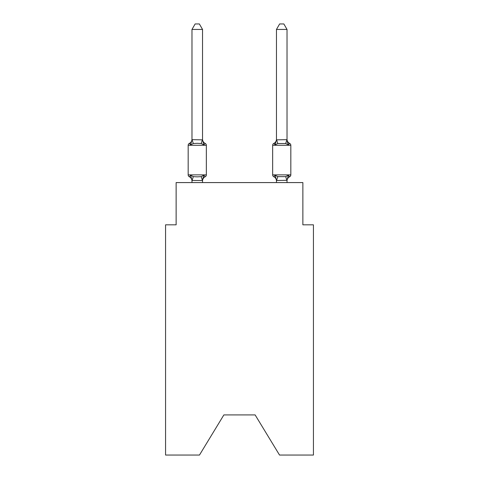 <?xml version="1.0" encoding="UTF-8"?>
<svg xmlns="http://www.w3.org/2000/svg" width="479" height="479" viewBox="0 0 479 479"><rect width="100%" height="100%" fill="white"/><g stroke="black" fill="none" stroke-linecap="round" stroke-linejoin="round"><path stroke-width="0.72" d="M255.127 414.916L279.526 455.05L313.428 455.05L313.428 224.819L302.866 224.819L302.866 182.577L176.134 182.577L176.134 224.819L165.572 224.819L165.572 455.05L199.474 455.05L223.873 414.916L255.127 414.916L223.873 414.916M287.023 182.577L287.023 180.32L276.461 180.511L275.144 175.278L273.85 176.769A2.114 2.114 0 0 1 272.659 174.865A2.114 2.114 0 0 0 273.85 176.769L275.144 175.278L273.85 176.769A2.114 2.114 0 0 1 272.659 174.865A2.114 2.114 0 0 0 273.85 176.769L275.144 175.278L273.85 176.769A2.114 2.114 0 0 1 272.659 174.865A2.114 2.114 0 0 0 273.85 176.769L275.144 175.278L273.85 176.769A2.114 2.114 0 0 1 272.659 174.865A2.114 2.114 0 0 0 273.85 176.769L275.144 175.278L273.85 176.769A2.114 2.114 0 0 1 272.659 174.865A2.114 2.114 0 0 0 273.85 176.769L275.144 175.278L273.85 176.769A2.114 2.114 0 0 1 272.659 174.865A2.114 2.114 0 0 0 273.85 176.769L275.144 175.278L273.85 176.769A2.114 2.114 0 0 1 272.659 174.865A2.114 2.114 0 0 0 273.85 176.769L275.144 175.278L273.85 176.769L275.144 175.278L277.784 176.637L285.706 176.637L288.346 175.278L289.639 176.769A2.114 2.114 0 0 0 290.825 174.865A2.114 2.114 0 0 1 289.639 176.769L289.035 176.476L289.639 176.769A2.114 2.114 0 0 0 290.825 174.865A2.114 2.114 0 0 1 289.639 176.769A2.114 2.114 0 0 0 290.825 174.865A2.114 2.114 0 0 1 289.639 176.769L289.035 176.476L289.639 176.769A2.114 2.114 0 0 0 290.825 174.865A2.114 2.114 0 0 1 289.639 176.769A2.114 2.114 0 0 0 290.825 174.865A2.114 2.114 0 0 1 289.639 176.769L289.035 176.476L289.639 176.769A2.114 2.114 0 0 0 290.825 174.865A2.114 2.114 0 0 1 289.639 176.769A2.114 2.114 0 0 0 290.825 174.865A2.114 2.114 0 0 1 289.639 176.769L289.035 176.476L289.639 176.769A2.114 2.114 0 0 0 290.825 174.865A2.114 2.114 0 0 1 289.639 176.769A2.114 2.114 0 0 0 290.825 174.865A2.114 2.114 0 0 1 289.639 176.769L289.035 176.476L289.639 176.769A2.114 2.114 0 0 0 290.825 174.865A2.114 2.114 0 0 1 289.639 176.769A2.114 2.114 0 0 0 290.825 174.865A2.114 2.114 0 0 1 289.639 176.769L289.035 176.476L289.639 176.769A2.114 2.114 0 0 0 290.825 174.865A2.114 2.114 0 0 1 289.639 176.769A2.114 2.114 0 0 0 290.825 174.865A2.114 2.114 0 0 1 289.639 176.769L289.035 176.476L289.639 176.769A2.114 2.114 0 0 0 290.825 174.865A2.114 2.114 0 0 1 289.639 176.769A2.114 2.114 0 0 0 290.825 174.865A2.114 2.114 0 0 1 289.639 176.769L289.035 176.476L289.639 176.769A2.114 2.114 0 0 0 290.825 174.865A2.114 2.114 0 0 1 289.639 176.769A2.114 2.114 0 0 0 290.825 174.865A2.114 2.114 0 0 1 289.639 176.769L289.035 176.476L289.639 176.769A2.114 2.114 0 0 0 290.825 174.865A2.114 2.114 0 0 1 289.639 176.769A2.114 2.114 0 0 0 290.825 174.865A2.114 2.114 0 0 1 289.639 176.769L289.035 176.476L289.639 176.769A2.114 2.114 0 0 0 290.825 174.865A2.114 2.114 0 0 1 289.639 176.769A2.114 2.114 0 0 0 290.825 174.865A2.114 2.114 0 0 1 289.639 176.769L289.035 176.476L289.639 176.769A2.114 2.114 0 0 0 290.825 174.865A2.114 2.114 0 0 1 289.639 176.769A2.114 2.114 0 0 0 290.825 174.865A2.114 2.114 0 0 1 289.639 176.769L289.035 176.476M276.461 139.844L287.023 139.652L287.023 29.441L276.461 29.441L276.461 139.844L275.144 144.886L273.85 143.395A2.114 2.114 0 0 0 272.659 145.299A2.114 2.114 0 0 1 273.85 143.395L275.144 144.886L275.635 143.209L275.144 144.886L275.635 143.209L275.144 144.886L275.635 143.209L275.144 144.886L275.635 143.209L275.144 144.886L275.635 143.209L275.144 144.886L275.635 143.209L275.144 144.886L275.635 143.209L275.144 144.886L275.635 143.209L275.144 144.886L275.635 143.209L275.144 144.886L275.635 143.209L275.144 144.886L275.635 143.209L275.144 144.886L275.635 143.209L275.144 144.886L277.784 143.526L285.706 143.526L288.346 144.886L287.244 141.431L288.346 144.886L289.639 143.395A2.114 2.114 0 0 1 290.825 145.299A2.114 2.114 0 0 0 289.639 143.395A2.114 2.114 0 0 1 290.825 145.299A2.114 2.114 0 0 0 289.639 143.395L288.346 144.886L287.244 141.431L288.346 144.886L289.639 143.395L288.346 144.886L287.244 141.431L288.346 144.886L289.639 143.395L288.346 144.886L287.244 141.431L288.346 144.886L289.639 143.395L288.346 144.886L287.244 141.431L288.346 144.886L289.639 143.395L288.346 144.886L287.244 141.431L288.346 144.886L289.639 143.395L288.346 144.886L287.244 141.431L288.346 144.886L289.639 143.395L288.346 144.886L287.244 141.431L288.346 144.886L289.639 143.395L288.346 144.886L287.244 141.431L288.346 144.886L289.639 143.395L288.346 144.886L287.244 141.431L288.346 144.886L289.639 143.395L288.346 144.886L287.244 141.431L288.346 144.886L287.244 141.431L288.346 144.886L289.639 143.395A2.114 2.114 0 0 1 290.825 145.299A2.114 2.114 0 0 0 289.639 143.395A2.114 2.114 0 0 1 290.825 145.299L290.825 174.865A2.114 2.114 0 0 1 289.639 176.769A2.114 2.114 0 0 0 290.825 174.865L290.825 145.299A2.114 2.114 0 0 0 289.639 143.395A2.114 2.114 0 0 1 290.825 145.299L290.825 174.865L290.825 145.299A2.114 2.114 0 0 0 289.639 143.395A2.114 2.114 0 0 1 290.825 145.299L290.825 174.865L290.825 145.299A2.114 2.114 0 0 0 289.639 143.395A2.114 2.114 0 0 1 290.825 145.299L290.825 174.865L290.825 145.299A2.114 2.114 0 0 0 289.639 143.395A2.114 2.114 0 0 1 290.825 145.299L290.825 174.865L290.825 145.299A2.114 2.114 0 0 0 289.639 143.395A2.114 2.114 0 0 1 290.825 145.299L290.825 174.865L290.825 145.299A2.114 2.114 0 0 0 289.639 143.395A2.114 2.114 0 0 1 290.825 145.299L290.825 174.865L290.825 145.299A2.114 2.114 0 0 0 289.639 143.395A2.114 2.114 0 0 1 290.825 145.299L290.825 174.865L290.825 145.299A2.114 2.114 0 0 0 289.639 143.395A2.114 2.114 0 0 1 290.825 145.299L290.825 174.865L290.825 145.299A2.114 2.114 0 0 0 289.639 143.395A2.114 2.114 0 0 1 290.825 145.299L290.825 174.865L290.825 145.299A2.114 2.114 0 0 0 289.639 143.395A2.114 2.114 0 0 1 290.825 145.299L290.825 174.865L290.825 145.299A2.114 2.114 0 0 0 289.639 143.395A2.114 2.114 0 0 1 290.825 145.299L290.825 174.865L290.825 145.299A2.114 2.114 0 0 0 289.639 143.395A2.114 2.114 0 0 1 290.825 145.299L290.825 174.865L290.825 145.299A2.114 2.114 0 0 0 289.639 143.395A2.114 2.114 0 0 1 290.825 145.299L290.825 174.865L290.825 145.299A2.114 2.114 0 0 0 289.639 143.395A2.114 2.114 0 0 1 290.825 145.299L290.825 174.865L290.825 145.299A2.114 2.114 0 0 0 289.639 143.395A2.114 2.114 0 0 1 290.825 145.299L290.825 174.865L290.825 145.299A2.114 2.114 0 0 0 289.639 143.395A2.114 2.114 0 0 1 290.825 145.299L290.825 174.865L290.825 145.299A2.114 2.114 0 0 0 289.639 143.395A2.114 2.114 0 0 1 290.825 145.299L290.825 174.865L290.825 145.299A2.114 2.114 0 0 0 289.639 143.395A2.114 2.114 0 0 1 290.825 145.299L290.825 174.865L290.825 145.299A2.114 2.114 0 0 0 289.639 143.395A2.114 2.114 0 0 1 290.825 145.299L290.825 174.865L290.825 145.299A2.114 2.114 0 0 0 289.639 143.395L289.172 143.598M290.825 145.299L290.825 174.865L290.825 145.299A2.114 2.114 0 0 0 289.639 143.395A2.114 2.114 0 0 1 290.825 145.299L272.659 145.299A2.114 2.114 0 0 1 273.85 143.395L274.449 143.688M272.659 145.299A2.114 2.114 0 0 1 273.85 143.395L275.144 144.886L273.85 143.395A2.114 2.114 0 0 0 272.659 145.299A2.114 2.114 0 0 1 273.85 143.395L275.144 144.886L273.85 143.395A2.114 2.114 0 0 0 272.659 145.299A2.114 2.114 0 0 1 273.85 143.395L275.144 144.886L273.85 143.395A2.114 2.114 0 0 0 272.659 145.299A2.114 2.114 0 0 1 273.85 143.395L275.144 144.886L273.85 143.395A2.114 2.114 0 0 0 272.659 145.299A2.114 2.114 0 0 1 273.85 143.395L275.144 144.886L273.85 143.395A2.114 2.114 0 0 0 272.659 145.299A2.114 2.114 0 0 1 273.85 143.395L275.144 144.886L273.85 143.395A2.114 2.114 0 0 0 272.659 145.299A2.114 2.114 0 0 1 273.85 143.395L275.144 144.886L273.85 143.395A2.114 2.114 0 0 0 272.659 145.299A2.114 2.114 0 0 1 273.85 143.395L275.144 144.886L273.85 143.395A2.114 2.114 0 0 0 272.659 145.299A2.114 2.114 0 0 1 273.85 143.395L275.144 144.886L273.85 143.395A2.114 2.114 0 0 0 272.659 145.299A2.114 2.114 0 0 1 273.85 143.395L275.144 144.886L273.85 143.395A2.114 2.114 0 0 0 272.659 145.299A2.114 2.114 0 0 1 273.85 143.395L275.144 144.886L273.85 143.395A2.114 2.114 0 0 0 272.659 145.299L272.659 174.865A2.114 2.114 0 0 0 273.85 176.769A4.646 4.646 0 0 1 276.461 180.942A4.646 4.646 0 0 0 273.85 176.769A2.114 2.114 0 0 1 272.659 174.865A2.114 2.114 0 0 0 273.85 176.769A4.646 4.646 0 0 1 276.461 180.942A4.646 4.646 0 0 0 273.85 176.769A2.114 2.114 0 0 1 272.659 174.865A2.114 2.114 0 0 0 273.85 176.769A4.646 4.646 0 0 1 276.461 180.942A4.646 4.646 0 0 0 273.85 176.769A2.114 2.114 0 0 1 272.659 174.865A2.114 2.114 0 0 0 273.85 176.769A4.646 4.646 0 0 1 276.461 180.942A4.646 4.646 0 0 0 273.85 176.769A2.114 2.114 0 0 1 272.659 174.865A2.114 2.114 0 0 0 273.85 176.769A4.646 4.646 0 0 1 276.461 180.942A4.646 4.646 0 0 0 273.85 176.769A2.114 2.114 0 0 1 272.659 174.865A2.114 2.114 0 0 0 273.85 176.769A4.646 4.646 0 0 1 276.461 180.942A4.646 4.646 0 0 0 273.85 176.769A2.114 2.114 0 0 1 272.659 174.865A2.114 2.114 0 0 0 273.85 176.769A4.646 4.646 0 0 1 276.461 180.942A4.646 4.646 0 0 0 273.85 176.769A2.114 2.114 0 0 1 272.659 174.865A2.114 2.114 0 0 0 273.85 176.769A4.646 4.646 0 0 1 276.461 180.942A4.646 4.646 0 0 0 273.85 176.769A4.646 4.646 0 0 1 276.461 180.942A4.646 4.646 0 0 0 273.85 176.769A4.646 4.646 0 0 1 276.461 180.942A4.646 4.646 0 0 0 273.85 176.769A4.646 4.646 0 0 1 276.461 180.942A4.646 4.646 0 0 0 273.85 176.769A2.114 2.114 0 0 1 272.659 174.865L290.825 174.865M287.023 139.215L287.023 139.215A4.646 4.646 0 0 0 289.639 143.395M188.175 145.299L188.175 174.865L206.341 174.865A2.114 2.114 0 0 1 205.15 176.769L203.856 175.278L205.15 176.769L203.856 175.278L202.449 180.535L191.977 180.511L190.654 175.278L189.361 176.769A2.114 2.114 0 0 1 188.175 174.865A2.114 2.114 0 0 0 189.361 176.769A2.114 2.114 0 0 1 188.175 174.865A2.114 2.114 0 0 0 189.361 176.769A2.114 2.114 0 0 1 188.175 174.865A2.114 2.114 0 0 0 189.361 176.769A2.114 2.114 0 0 1 188.175 174.865A2.114 2.114 0 0 0 189.361 176.769A2.114 2.114 0 0 1 188.175 174.865A2.114 2.114 0 0 0 189.361 176.769A2.114 2.114 0 0 1 188.175 174.865A2.114 2.114 0 0 0 189.361 176.769A2.114 2.114 0 0 1 188.175 174.865A2.114 2.114 0 0 0 189.361 176.769A2.114 2.114 0 0 1 188.175 174.865A2.114 2.114 0 0 0 189.361 176.769A2.114 2.114 0 0 1 188.175 174.865A2.114 2.114 0 0 0 189.361 176.769A2.114 2.114 0 0 1 188.175 174.865A2.114 2.114 0 0 0 189.361 176.769A2.114 2.114 0 0 1 188.175 174.865A2.114 2.114 0 0 0 189.361 176.769A2.114 2.114 0 0 1 188.175 174.865A2.114 2.114 0 0 0 189.361 176.769A2.114 2.114 0 0 1 188.175 174.865A2.114 2.114 0 0 0 189.361 176.769A2.114 2.114 0 0 1 188.175 174.865A2.114 2.114 0 0 0 189.361 176.769A2.114 2.114 0 0 1 188.175 174.865A2.114 2.114 0 0 0 189.361 176.769L190.654 175.278L189.361 176.769A2.114 2.114 0 0 1 188.175 174.865A2.114 2.114 0 0 0 189.361 176.769A2.114 2.114 0 0 1 188.175 174.865A2.114 2.114 0 0 0 189.361 176.769A2.114 2.114 0 0 1 188.175 174.865A2.114 2.114 0 0 0 189.361 176.769A2.114 2.114 0 0 1 188.175 174.865A2.114 2.114 0 0 0 189.361 176.769A2.114 2.114 0 0 1 188.175 174.865A2.114 2.114 0 0 0 189.361 176.769A2.114 2.114 0 0 1 188.175 174.865A2.114 2.114 0 0 0 189.361 176.769A2.114 2.114 0 0 1 188.175 174.865A2.114 2.114 0 0 0 189.361 176.769A2.114 2.114 0 0 1 188.175 174.865A2.114 2.114 0 0 0 189.361 176.769A2.114 2.114 0 0 1 188.175 174.865A2.114 2.114 0 0 0 189.361 176.769L190.654 175.278L189.361 176.769L190.654 175.278L189.361 176.769L190.654 175.278L189.361 176.769L190.654 175.278L189.361 176.769L190.654 175.278L189.361 176.769L190.654 175.278L189.361 176.769L190.654 175.278L189.361 176.769L190.654 175.278L189.361 176.769L190.654 175.278L189.361 176.769L190.654 175.278L189.361 176.769L190.654 175.278L189.361 176.769L190.654 175.278L193.294 176.637L197.258 176.853L201.216 176.637L203.856 175.278L205.15 176.769A2.114 2.114 0 0 0 206.341 174.865A2.114 2.114 0 0 1 205.15 176.769L203.856 175.278L205.15 176.769A2.114 2.114 0 0 0 206.341 174.865A2.114 2.114 0 0 1 205.15 176.769L203.856 175.278L205.15 176.769A2.114 2.114 0 0 0 206.341 174.865A2.114 2.114 0 0 1 205.15 176.769L203.856 175.278L205.15 176.769A2.114 2.114 0 0 0 206.341 174.865A2.114 2.114 0 0 1 205.15 176.769L203.856 175.278L205.15 176.769A2.114 2.114 0 0 0 206.341 174.865A2.114 2.114 0 0 1 205.15 176.769L203.856 175.278L205.15 176.769A2.114 2.114 0 0 0 206.341 174.865A2.114 2.114 0 0 1 205.15 176.769L203.856 175.278L205.15 176.769A2.114 2.114 0 0 0 206.341 174.865A2.114 2.114 0 0 1 205.15 176.769L203.856 175.278L205.15 176.769A2.114 2.114 0 0 0 206.341 174.865A2.114 2.114 0 0 1 205.15 176.769L203.856 175.278L205.15 176.769A2.114 2.114 0 0 0 206.341 174.865A2.114 2.114 0 0 1 205.15 176.769L203.856 175.278L205.15 176.769A2.114 2.114 0 0 0 206.341 174.865A2.114 2.114 0 0 1 205.15 176.769L203.856 175.278L205.15 176.769A2.114 2.114 0 0 0 206.341 174.865A2.114 2.114 0 0 1 205.15 176.769L203.856 175.278L205.15 176.769A2.114 2.114 0 0 0 206.341 174.865L206.341 145.299A2.114 2.114 0 0 0 205.15 143.395A2.114 2.114 0 0 1 206.341 145.299A2.114 2.114 0 0 0 205.15 143.395L203.856 144.886L205.15 143.395A2.114 2.114 0 0 1 206.341 145.299A2.114 2.114 0 0 0 205.15 143.395A2.114 2.114 0 0 1 206.341 145.299A2.114 2.114 0 0 0 205.15 143.395L203.856 144.886L205.15 143.395A2.114 2.114 0 0 1 206.341 145.299A2.114 2.114 0 0 0 205.15 143.395A2.114 2.114 0 0 1 206.341 145.299A2.114 2.114 0 0 0 205.15 143.395L203.856 144.886L205.15 143.395A2.114 2.114 0 0 1 206.341 145.299A2.114 2.114 0 0 0 205.15 143.395A2.114 2.114 0 0 1 206.341 145.299A2.114 2.114 0 0 0 205.15 143.395A2.114 2.114 0 0 1 206.341 145.299A2.114 2.114 0 0 0 205.15 143.395L203.856 144.886L205.15 143.395A2.114 2.114 0 0 1 206.341 145.299A2.114 2.114 0 0 0 205.15 143.395A2.114 2.114 0 0 1 206.341 145.299A2.114 2.114 0 0 0 205.15 143.395L203.856 144.886L205.15 143.395A2.114 2.114 0 0 1 206.341 145.299A2.114 2.114 0 0 0 205.15 143.395A2.114 2.114 0 0 1 206.341 145.299A2.114 2.114 0 0 0 205.15 143.395L203.856 144.886L205.15 143.395A2.114 2.114 0 0 1 206.341 145.299A2.114 2.114 0 0 0 205.15 143.395A2.114 2.114 0 0 1 206.341 145.299A2.114 2.114 0 0 0 205.15 143.395L203.856 144.886L205.15 143.395A2.114 2.114 0 0 1 206.341 145.299A2.114 2.114 0 0 0 205.15 143.395A2.114 2.114 0 0 1 206.341 145.299A2.114 2.114 0 0 0 205.15 143.395L203.856 144.886L205.15 143.395A2.114 2.114 0 0 1 206.341 145.299A2.114 2.114 0 0 0 205.15 143.395A2.114 2.114 0 0 1 206.341 145.299A2.114 2.114 0 0 0 205.15 143.395L203.856 144.886L205.15 143.395A2.114 2.114 0 0 1 206.341 145.299A2.114 2.114 0 0 0 205.15 143.395A2.114 2.114 0 0 1 206.341 145.299A2.114 2.114 0 0 0 205.15 143.395L203.856 144.886L205.15 143.395A2.114 2.114 0 0 1 206.341 145.299A2.114 2.114 0 0 0 205.15 143.395L203.856 144.886L205.15 143.395A2.114 2.114 0 0 1 206.341 145.299A2.114 2.114 0 0 0 205.15 143.395L203.856 144.886L205.15 143.395A2.114 2.114 0 0 1 206.341 145.299A2.114 2.114 0 0 0 205.15 143.395L203.856 144.886L205.15 143.395A2.114 2.114 0 0 1 206.341 145.299L188.175 145.299A2.114 2.114 0 0 1 189.361 143.395L189.965 143.688M202.539 29.441L191.977 29.441L195.145 23.95L199.366 23.95L202.539 29.441L202.539 139.844L203.856 144.886L205.15 143.395L203.856 144.886L201.216 143.526L197.258 143.311L193.294 143.526L190.654 144.886L189.361 143.395A4.646 4.646 0 0 0 191.977 139.215M190.654 144.886L189.361 143.395L190.654 144.886L189.361 143.395L190.654 144.886L189.361 143.395L190.654 144.886L189.361 143.395L190.654 144.886L189.361 143.395L190.654 144.886L189.361 143.395L190.654 144.886L189.361 143.395L190.654 144.886L189.361 143.395L190.654 144.886L189.361 143.395L190.654 144.886L189.361 143.395L190.654 144.886L189.361 143.395L190.654 144.886L191.977 139.652L202.539 139.844M191.977 182.577L191.977 180.942A4.646 4.646 0 0 0 189.361 176.769M202.539 180.32L203.03 177.835L202.539 180.32M202.539 139.215L202.539 139.215A4.646 4.646 0 0 0 205.15 143.395L203.856 144.886L205.15 143.395M191.977 139.844L191.977 29.441M276.461 182.577L276.461 180.942A4.646 4.646 0 0 0 273.85 176.769A2.114 2.114 0 0 1 272.659 174.865M288.346 175.278L289.639 176.769L288.346 175.278L289.639 176.769L288.346 175.278L289.639 176.769L288.346 175.278L289.639 176.769L288.346 175.278L289.639 176.769L288.346 175.278L289.639 176.769L288.346 175.278L289.639 176.769L288.346 175.278L289.639 176.769L288.346 175.278L289.639 176.769L288.346 175.278L289.639 176.769L288.346 175.278L289.639 176.769L288.346 175.278L287.023 180.32M202.539 182.577L202.539 180.511M205.15 176.769A4.646 4.646 0 0 0 202.539 180.942M275.144 144.886L273.85 143.395A4.646 4.646 0 0 0 276.461 139.215M287.023 180.942A4.646 4.646 0 0 1 289.639 176.769M273.85 176.769A4.646 4.646 0 0 1 276.461 180.942M288.346 144.886L287.023 139.844M276.461 29.441L279.634 23.95L283.855 23.95L287.023 29.441M193.294 176.637L192.061 180.535M201.216 176.637L202.449 180.535M192.061 139.623L193.294 143.526M202.449 139.623L201.216 143.526M286.939 180.535L285.706 176.637M276.551 180.535L277.784 176.637M285.706 143.526L286.939 139.623M277.784 143.526L276.551 139.623"/></g></svg>
